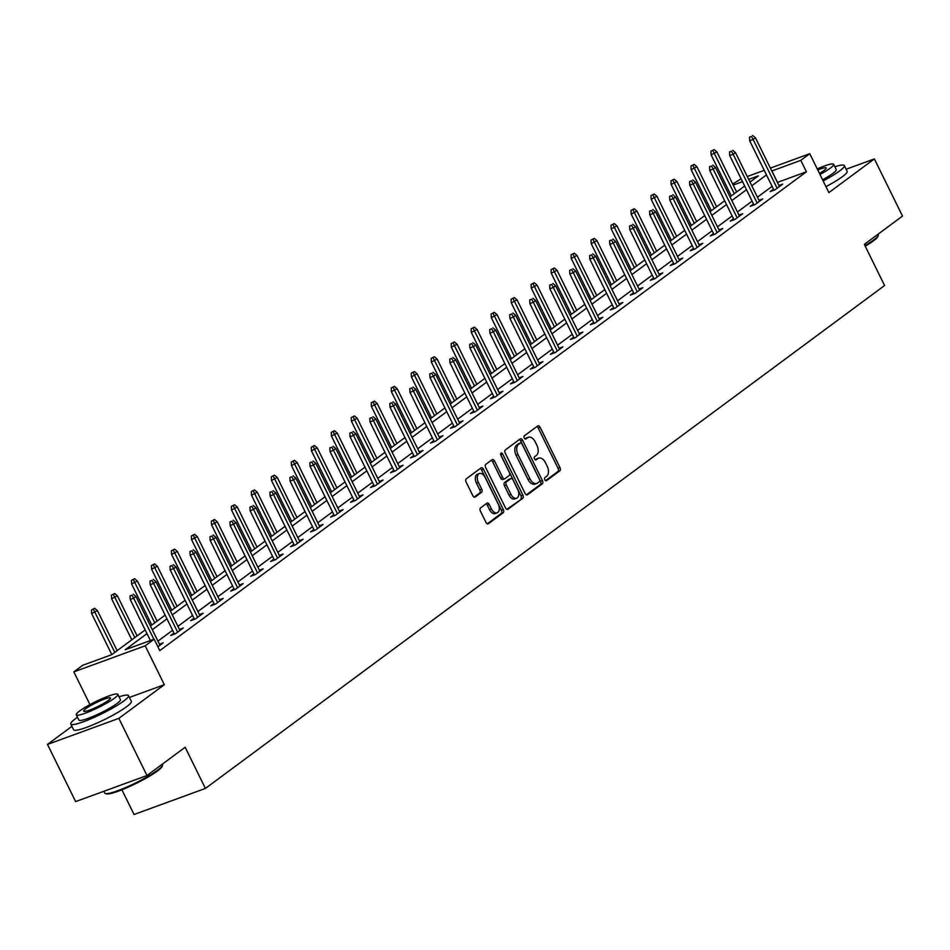 <?xml version="1.0" encoding="UTF-8"?>
<svg xmlns="http://www.w3.org/2000/svg" width="950" height="950" viewBox="0 0 950 950"><rect width="100%" height="100%" fill="white"/><g stroke="black" fill="none" stroke-linecap="round" stroke-linejoin="round"><path stroke-width="1.43" d="M544.825 479.786A1.769 1.069 69.9 0 0 546.309 480.795A1.769 1.069 69.9 0 0 546.476 480.712L559.835 470.82A2.529 1.52 69.9 0 0 559.989 467.637L540.099 427.239A2.529 1.52 69.9 0 0 537.973 425.79A2.529 1.52 69.9 0 0 537.736 425.921L524.376 435.812A1.769 1.069 69.9 0 0 524.269 438.033A1.769 1.069 69.9 0 0 525.766 439.043A1.769 1.069 69.9 0 0 525.932 438.959L527.654 437.677A8.087 4.881 69.9 0 1 528.414 437.261A8.087 4.881 69.9 0 1 535.218 441.881L536.869 445.241A8.087 4.881 69.9 0 1 536.382 455.406L534.648 456.689A1.769 1.069 69.9 0 0 534.541 458.909A1.769 1.069 69.9 0 0 536.038 459.919A1.769 1.069 69.9 0 0 536.204 459.836L537.926 458.553A8.087 4.881 69.9 0 1 538.686 458.137A8.087 4.881 69.9 0 1 545.49 462.757L547.141 466.117A8.087 4.881 69.9 0 1 546.654 476.282L544.932 477.565A1.769 1.069 69.9 0 0 544.825 479.786M480.569 507.918A2.529 1.52 69.9 0 0 480.415 511.1L485.984 522.429A2.529 1.52 69.9 0 0 488.11 523.878A2.529 1.52 69.9 0 0 488.348 523.747L503.191 512.763A2.529 1.52 69.9 0 0 503.346 509.58L483.455 469.181A2.529 1.52 69.9 0 0 481.329 467.733A2.529 1.52 69.9 0 0 481.092 467.863L466.26 478.848A2.529 1.52 69.9 0 0 466.106 482.03L472.851 495.722A2.529 1.52 69.9 0 0 474.964 497.159A2.529 1.52 69.9 0 0 475.202 497.028L481.555 492.326A2.529 1.52 69.9 0 0 481.709 489.155L478.372 482.363A6.757 4.073 69.9 0 1 479.418 473.527A6.757 4.073 69.9 0 1 485.094 477.387L498.18 503.987A6.757 4.073 69.9 0 1 497.135 512.822A6.757 4.073 69.9 0 1 491.459 508.963L489.274 504.533A2.529 1.52 69.9 0 0 487.148 503.084A2.529 1.52 69.9 0 0 486.911 503.215L480.569 507.918M146.989 775.533L75.632 801.598L47.5 744.42L118.857 718.366L146.989 775.533L185.155 747.27L205.414 788.429L884.581 285.522L864.322 244.364L902.5 216.089L874.368 158.923L828.887 192.589L809.768 153.71L800.791 160.348L806.419 171.784L159.79 650.607L154.161 639.172L145.196 645.81L73.839 671.876L82.816 665.238L111.732 654.669L145.172 629.909M118.857 718.366L164.326 684.689L145.196 645.81M525.089 493.478A2.529 1.52 69.9 0 0 527.214 494.914A2.529 1.52 69.9 0 0 527.452 494.784L542.296 483.799A2.529 1.52 69.9 0 0 542.45 480.629L522.559 440.218A2.529 1.52 69.9 0 0 520.434 438.781A2.529 1.52 69.9 0 0 520.196 438.912L505.364 449.896A2.529 1.52 69.9 0 0 505.21 453.067L525.089 493.478M522.737 498.287L507.906 509.271A2.529 1.52 69.9 0 1 507.668 509.39A2.529 1.52 69.9 0 1 505.543 507.953L485.664 467.543A2.529 1.52 69.9 0 1 485.806 464.372L492.159 459.669A2.529 1.52 69.9 0 1 492.397 459.539A2.529 1.52 69.9 0 1 494.522 460.988L502.586 477.375A2.529 1.52 69.9 0 0 504.711 478.812A2.529 1.52 69.9 0 0 504.949 478.681L509.164 475.57A2.529 1.52 69.9 0 0 509.319 472.387L500.923 455.335A1.769 1.069 69.9 0 1 501.196 453.019A1.769 1.069 69.9 0 1 502.681 454.029L522.892 495.104A2.529 1.52 69.9 0 1 522.737 498.287L506.825 509.343M874.368 158.923L846.129 169.231M121.909 789.794L134.057 814.494L205.414 788.429M806.419 171.784L777.409 182.424M772.101 186.354L757.423 197.22M752.115 201.151L737.449 212.016M732.141 215.947L717.464 226.812M712.156 230.743L697.478 241.609M692.17 245.539L677.492 256.405M672.184 260.336L657.507 271.201M652.199 275.132L637.533 285.998M632.225 289.928L617.547 300.794M612.239 304.724L597.562 315.59M592.254 319.521L577.576 330.386M572.268 334.317L557.591 345.183M552.283 349.113L537.617 359.979M532.309 363.909L517.631 374.775M512.323 378.706L497.646 389.571M492.338 393.502L477.66 404.379M472.352 408.31L457.674 419.176M452.378 423.106L437.701 433.972M432.392 437.902L417.715 448.768M412.407 452.699L397.729 463.564M392.421 467.495L377.744 478.361M372.436 482.291L357.77 493.157M352.462 497.088L337.784 507.953M332.476 511.884L317.799 522.749M312.491 526.68L297.813 537.546M292.505 541.476L277.827 552.342M272.519 556.273L257.854 567.138M252.546 571.069L237.868 581.934M232.56 585.865L217.882 596.731M212.574 600.661L197.897 611.527M192.589 615.457L177.911 626.335M172.615 630.254L157.938 641.131M773.478 189.133L770.201 191.556L775.022 189.798L782.705 184.11L778.917 185.487M753.492 203.929L750.215 206.352L755.036 204.594L762.719 198.906L758.931 200.284M733.507 218.726L730.229 221.148L735.051 219.391L742.734 213.703L738.957 215.08M713.521 233.522L710.244 235.944L715.065 234.187L722.76 228.499L718.972 229.876M693.536 248.318L690.27 250.741L695.091 248.983L702.774 243.295L698.986 244.672M673.562 263.114L670.284 265.537L675.106 263.779L682.789 258.091L679.001 259.469M653.576 277.911L650.299 280.333L655.12 278.576L662.803 272.887L659.027 274.265M633.591 292.707L630.313 295.141L635.134 293.372L642.829 287.684L639.041 289.061M613.605 307.503L610.339 309.938L615.161 308.168L622.844 302.48L619.056 303.869M593.619 322.311L590.354 324.734L595.175 322.964L602.858 317.276L599.07 318.666M573.646 337.108L570.368 339.53L575.189 337.761L582.872 332.072L579.084 333.462M553.66 351.904L550.383 354.326L555.204 352.569L562.887 346.869L559.111 348.258M533.674 366.7L530.397 369.122L535.218 367.365L542.913 361.665L539.125 363.054M513.689 381.496L510.423 383.919L515.244 382.161L522.928 376.461L519.139 377.851M493.703 396.293L490.438 398.715L495.259 396.957L502.942 391.258L499.154 392.647M473.729 411.089L470.452 413.511L475.273 411.754L482.956 406.066L479.168 407.443M453.744 425.885L450.466 428.308L455.287 426.55L462.971 420.862L459.194 422.239M433.758 440.681L430.481 443.104L435.302 441.346L442.997 435.658L439.209 437.036M413.772 455.478L410.507 457.9L415.328 456.142L423.011 450.454L419.223 451.832M393.799 470.274L390.521 472.696L395.343 470.939L403.026 465.251L399.238 466.628M373.813 485.07L370.536 487.492L375.357 485.735L383.04 480.047L379.252 481.424M353.827 499.866L350.55 502.289L355.371 500.531L363.066 494.843L359.278 496.221M333.842 514.663L330.576 517.097L335.386 515.327L343.081 509.639L339.293 511.017M313.856 529.459L310.591 531.893L315.412 530.124L323.095 524.436L319.307 525.813M293.882 544.267L290.605 546.689L295.426 544.92L303.109 539.232L299.321 540.621M273.897 559.063L270.619 561.486L275.441 559.716L283.124 554.028L279.348 555.418M253.911 573.859L250.634 576.282L255.455 574.513L263.15 568.824L259.362 570.214M233.926 588.656L230.66 591.078L235.481 589.321L243.164 583.621L239.376 585.01M213.94 603.452L210.674 605.874L215.496 604.117L223.179 598.417L219.391 599.806M193.966 618.248L190.689 620.671L195.51 618.913L203.193 613.213L199.405 614.602M173.981 633.044L170.703 635.467L175.524 633.709L183.208 628.009L179.431 629.399M159.446 644.195L163.234 642.818L157.902 646.76M71.915 726.346L47.5 744.42M89.953 704.603L73.839 671.876M732.688 184.015L741.119 178.79M147.001 633.626L125.234 649.741L154.161 639.172M800.791 160.348L771.78 170.988M766.472 174.919L751.794 185.784M746.498 189.715L731.821 200.581M726.512 204.511L711.835 215.377M706.527 219.308L691.849 230.173M686.541 234.104L671.864 244.969M666.556 248.9L651.89 259.766M646.582 263.696L631.904 274.562M626.596 278.493L611.919 289.358M606.611 293.289L591.933 304.154M586.625 308.085L571.947 318.951M566.639 322.881L551.974 333.747M546.666 337.678L531.988 348.543M526.68 352.474L512.003 363.351M506.694 367.27L492.017 378.147M486.709 382.078L472.031 392.944M466.735 396.874L452.058 407.74M446.749 411.671L432.072 422.536M426.764 426.467L412.086 437.332M406.778 441.263L392.101 452.129M386.793 456.059L372.127 466.925M366.819 470.856L352.141 481.721M346.833 485.652L332.156 496.517M326.848 500.448L312.17 511.314M306.862 515.244L292.184 526.11M286.876 530.041L272.211 540.906M266.902 544.837L252.225 555.702M246.917 559.633L232.239 570.499M226.931 574.429L212.254 585.295M206.946 589.226L192.268 600.103M186.96 604.022L172.294 614.899M166.986 618.83L152.309 629.696M747.258 176.546L764.227 170.347M770.367 168.102L809.768 153.71M749.977 182.067L758.373 175.857L748.659 179.396M742.52 181.64L733.198 185.048M150.48 625.979L165.158 615.113M170.466 611.182L185.143 600.317M190.451 596.386L205.117 585.521M210.425 581.59L225.102 570.724M230.411 566.794L245.088 555.928M250.396 551.997L265.074 541.132M270.382 537.201L285.059 526.336M290.368 522.405L305.033 511.539M310.341 507.609L325.019 496.731M330.327 492.812L345.004 481.935M350.312 478.004L364.99 467.139M370.298 463.208L384.976 452.343M390.272 448.412L404.949 437.546M410.258 433.616L424.935 422.75M430.243 418.819L444.921 407.954M450.229 404.023L464.906 393.157M470.214 389.227L484.892 378.361M490.188 374.431L504.866 363.565M510.174 359.634L524.851 348.769M530.159 344.838L544.837 333.973M550.145 330.042L564.822 319.176M570.131 315.246L584.796 304.38M590.104 300.449L604.782 289.584M610.09 285.653L624.768 274.776M630.076 270.857L644.753 259.979M650.061 256.049L664.739 245.183M670.047 241.252L684.712 230.387M690.021 226.456L704.698 215.591M710.006 211.66L724.684 200.794M729.992 196.864L744.669 185.998M777.492 182.352L771.875 170.917M164.326 684.689L129.414 697.443M538.686 458.137L536.762 458.85A8.087 4.881 69.9 0 0 536.002 459.254L537.926 458.553M535.278 459.788L536.002 459.254M528.414 437.261L526.49 437.962A8.087 4.881 69.9 0 0 525.73 438.378L527.654 437.677M525.006 438.912L525.73 438.378M545.549 480.664L557.899 471.521A2.529 1.52 69.9 0 0 558.054 468.338L538.175 427.939A2.529 1.52 69.9 0 0 536.881 426.55M526.383 494.855L540.36 484.512A2.529 1.52 69.9 0 0 540.514 481.329L520.636 440.931A2.529 1.52 69.9 0 0 519.341 439.541M539.362 481.686A1.769 1.069 69.9 0 0 539.469 479.465L522.013 443.994A1.769 1.069 69.9 0 0 520.529 442.985A1.769 1.069 69.9 0 0 520.362 443.08L518.546 444.422A8.087 4.881 69.9 0 0 518.047 454.587L529.981 478.836A8.087 4.881 69.9 0 0 536.774 483.443A8.087 4.881 69.9 0 0 537.534 483.039L539.362 481.686M518.783 443.65A1.769 1.069 69.9 0 0 518.605 443.686A1.769 1.069 69.9 0 0 518.439 443.781L520.362 443.08M536.774 483.443L534.85 484.156A8.087 4.881 69.9 0 1 528.058 479.536L516.123 455.287A8.087 4.881 69.9 0 1 516.61 445.134L518.439 443.781M504.45 478.871L503.025 479.394A2.529 1.52 69.9 0 1 502.787 479.512A2.529 1.52 69.9 0 1 500.662 478.076L492.599 461.688A2.529 1.52 69.9 0 0 491.304 460.299M520.814 498.988A2.529 1.52 69.9 0 0 520.968 495.805L500.745 454.729A1.769 1.069 69.9 0 0 500.674 454.575M510.957 494.38A6.757 4.073 69.9 0 0 516.634 498.228A6.757 4.073 69.9 0 0 517.679 489.392L513.071 480.023A2.529 1.52 69.9 0 0 510.946 478.574A2.529 1.52 69.9 0 0 510.708 478.705L506.492 481.828A2.529 1.52 69.9 0 0 506.338 484.999L510.957 494.38L509.022 495.081A6.757 4.073 69.9 0 0 514.71 498.94L516.634 498.228M509.283 479.228A2.529 1.52 69.9 0 0 509.022 479.287A2.529 1.52 69.9 0 0 508.784 479.418L510.708 478.705M509.022 495.081L504.414 485.711A2.529 1.52 69.9 0 1 504.569 482.529L508.784 479.418M497.135 512.822L495.211 513.523A6.757 4.073 69.9 0 1 489.523 509.675L487.35 505.234A2.529 1.52 69.9 0 0 486.056 503.856M479.418 473.527L477.482 474.228A6.757 4.073 69.9 0 0 476.437 483.063L478.372 482.363M474.133 497.099L479.631 493.038A2.529 1.52 69.9 0 0 479.786 489.856L476.437 483.063M487.279 523.818L501.256 513.463A2.529 1.52 69.9 0 0 501.41 510.293L481.531 469.882A2.529 1.52 69.9 0 0 480.237 468.492M714.151 149.589L710.932 151.24L714.151 149.589L716.894 151.905L711.111 154.874L731.298 195.902M712.868 150.539L734.303 193.669M716.894 151.905L736.606 191.971M711.111 154.874L710.932 151.24M751.438 136.456L749.502 137.156L751.438 136.456L753.16 139.519L755.464 137.809L779.428 186.533M777.124 188.231L753.16 139.519L749.681 140.79L773.989 190.178M749.502 137.156L749.681 140.79M755.464 137.809L752.721 135.506M864.951 245.634A32.181 4.501 -26.2 0 0 873.549 240.053A32.181 4.501 -26.2 0 0 878.311 235.362L877.954 236.372A31.409 4.394 153.8 0 1 873.311 240.956A31.409 4.394 153.8 0 1 865.236 246.216M878.311 235.362A32.181 4.501 -26.2 0 0 878.311 234.65L878.085 234.175M823.151 180.928A32.181 4.501 -26.2 0 0 839.562 170.988A32.181 4.501 -26.2 0 0 844.336 165.585A32.181 4.501 -26.2 0 0 834.872 166.761M825.966 186.639A32.181 4.501 -26.2 0 0 842.377 176.7A32.181 4.501 -26.2 0 0 847.139 171.309L844.336 165.585M819.992 174.503A23.168 3.242 -26.2 0 0 830.229 168.197A23.168 3.242 -26.2 0 0 833.661 164.303L836.249 169.563A23.168 3.242 153.8 0 1 832.818 173.458A23.168 3.242 153.8 0 1 822.581 179.764M833.661 164.303A23.168 3.242 -26.2 0 0 817.238 168.91M819.446 173.399A14.927 2.09 -26.2 0 0 824.054 170.442A14.927 2.09 -26.2 0 0 826.262 167.936A14.927 2.09 -26.2 0 0 817.784 170.014M162.498 765.403L162.141 766.413A31.409 4.394 153.8 0 1 157.498 770.984A31.409 4.394 153.8 0 1 128.701 786.909A31.409 4.394 153.8 0 1 106.353 793.867L105.343 793.535A32.181 4.501 -26.2 0 0 128.238 786.41A32.181 4.501 -26.2 0 0 157.748 770.094A32.181 4.501 -26.2 0 0 162.498 765.403A32.181 4.501 -26.2 0 0 162.509 764.691L162.272 764.216M77.484 717.262A32.181 4.501 -26.2 0 0 75.549 718.639A32.181 4.501 -26.2 0 0 70.787 724.031A32.181 4.501 -26.2 0 0 92.245 718.224A32.181 4.501 -26.2 0 0 123.761 701.029A32.181 4.501 -26.2 0 0 128.523 695.626A32.181 4.501 -26.2 0 0 119.059 696.801M70.787 724.031L73.601 729.754A32.181 4.501 -26.2 0 0 95.059 723.936A32.181 4.501 -26.2 0 0 126.576 706.741A32.181 4.501 -26.2 0 0 131.338 701.337L128.523 695.626M117.859 694.343L120.436 699.604A23.168 3.242 153.8 0 1 117.016 703.487A23.168 3.242 153.8 0 1 94.323 715.873A23.168 3.242 153.8 0 1 78.874 720.053L76.285 714.804A23.168 3.242 -26.2 0 0 91.734 710.612A23.168 3.242 -26.2 0 0 114.427 698.226A23.168 3.242 -26.2 0 0 117.859 694.343A23.168 3.242 -26.2 0 0 102.398 698.523A23.168 3.242 -26.2 0 0 79.705 710.909A23.168 3.242 -26.2 0 0 76.285 714.804M85.88 708.653A14.927 2.09 -26.2 0 0 83.671 711.158A14.927 2.09 -26.2 0 0 93.634 708.462A14.927 2.09 -26.2 0 0 108.252 700.482A14.927 2.09 -26.2 0 0 110.461 697.977A14.927 2.09 -26.2 0 0 100.498 700.672A14.927 2.09 -26.2 0 0 85.88 708.653M103.871 791.279L104.773 793.107A32.181 4.501 -26.2 0 0 105.343 793.535M694.165 164.386L690.959 166.036L694.165 164.386L696.908 166.701L691.137 169.67L711.312 210.698M692.883 165.336L714.317 208.466M696.908 166.701L716.621 206.768M691.137 169.67L690.959 166.036M674.179 179.182L670.973 180.833L674.179 179.182L676.922 181.498L671.151 184.478L691.339 225.494M672.897 180.132L694.331 223.274M676.922 181.498L696.635 221.564M671.151 184.478L670.973 180.833M731.453 151.252L729.517 151.952L731.453 151.252L733.174 154.316L735.478 152.606L759.454 201.329M757.138 203.039L733.174 154.316L729.707 155.586L754.003 204.974M729.517 151.952L729.707 155.586M735.478 152.606L732.735 150.302M711.467 166.048L709.543 166.749L711.467 166.048L713.189 169.112L715.492 167.414L739.468 216.125M737.164 217.835L713.189 169.112L709.721 170.382L734.018 219.771M709.543 166.749L709.721 170.382M715.492 167.414L712.749 165.098M654.194 193.978L650.988 195.641L654.194 193.978L656.949 196.294L651.166 199.274L671.353 240.291M652.911 194.928L674.357 238.07M656.949 196.294L676.661 236.36M651.166 199.274L650.988 195.641M634.208 208.774L631.002 210.437L634.208 208.774L636.963 211.09L631.18 214.071L651.367 255.087M632.938 209.724L654.372 252.866M636.963 211.09L656.676 251.156M631.18 214.071L631.002 210.437M614.234 223.571L611.016 225.233L614.234 223.571L616.977 225.886L611.206 228.867L631.382 269.883M612.952 224.521L634.386 267.663M616.977 225.886L636.69 265.952M611.206 228.867L611.016 225.233M691.481 180.844L689.557 181.545L691.481 180.844L693.203 183.908L695.507 182.21L719.482 230.921M717.179 232.631L693.203 183.908L689.736 185.179L714.032 234.567M689.557 181.545L689.736 185.179M695.507 182.21L692.764 179.894M671.496 195.641L669.572 196.341L671.496 195.641L673.217 198.704L675.533 197.006L699.497 245.717M697.193 247.428L673.217 198.704L669.75 199.975L694.058 249.363M669.572 196.341L669.75 199.975M675.533 197.006L672.778 194.691M651.522 210.437L649.586 211.138L651.522 210.437L653.244 213.501L655.547 211.803L679.511 260.514M677.207 262.224L653.244 213.501L649.764 214.771L674.072 264.159M649.586 211.138L649.764 214.771M655.547 211.803L652.804 209.487M631.536 225.233L629.613 225.934L631.536 225.233L633.258 228.309L635.562 226.599L659.538 275.31M657.222 277.02L633.258 228.309L629.791 229.567L654.087 278.956M629.613 225.934L629.791 229.567M635.562 226.599L632.819 224.283M611.551 240.029L609.627 240.73L611.551 240.029L613.273 243.105L615.576 241.395L639.552 290.106M637.248 291.816L613.273 243.105L609.805 244.364L634.101 293.752M609.627 240.73L609.805 244.364M615.576 241.395L612.833 239.079M591.565 254.826L589.641 255.526L591.565 254.826L593.287 257.901L595.602 256.191L619.566 304.902M617.262 306.613L593.287 257.901L589.819 259.16L614.116 308.548M589.641 255.526L589.819 259.16M595.602 256.191L592.847 253.876M571.591 269.622L569.656 270.334L571.591 269.622L573.313 272.697L575.617 270.988L599.581 319.699M597.277 321.409L573.313 272.697L569.834 273.968L594.142 323.344M569.656 270.334L569.834 273.968M575.617 270.988L572.862 268.672M551.606 284.418L549.67 285.131L551.606 284.418L553.327 287.494L555.631 285.784L579.607 334.495M577.291 336.205L553.327 287.494L549.848 288.764L574.156 338.141M549.67 285.131L549.848 288.764M555.631 285.784L552.888 283.468M531.62 299.214L529.696 299.927L531.62 299.214L533.342 302.29L535.646 300.58L559.621 349.291M557.317 351.001L533.342 302.29L529.874 303.561L554.171 352.937M529.696 299.927L529.874 303.561M535.646 300.58L532.903 298.264M511.634 314.011L509.711 314.723L511.634 314.011L513.356 317.086L515.66 315.376L539.636 364.088M537.332 365.798L513.356 317.086L509.889 318.357L534.185 367.733M509.711 314.723L509.889 318.357M515.66 315.376L512.917 313.061M491.649 328.807L489.725 329.519L491.649 328.807L493.371 331.883L495.686 330.173L519.65 378.896M517.346 380.594L493.371 331.883L489.903 333.153L514.199 382.529M489.725 329.519L489.903 333.153M495.686 330.173L492.931 327.869M471.675 343.615L469.739 344.316L471.675 343.615L473.397 346.679L475.701 344.969L499.664 393.692M497.361 395.39L473.397 346.679L469.918 347.949L494.226 397.338M469.739 344.316L469.918 347.949M475.701 344.969L472.946 342.665M451.689 358.411L449.754 359.112L451.689 358.411L453.411 361.475L455.715 359.765L479.691 408.488M477.375 410.186L453.411 361.475L449.944 362.746L474.24 412.134M449.754 359.112L449.944 362.746M455.715 359.765L452.972 357.461M431.704 373.207L429.78 373.908L431.704 373.207L433.426 376.271L435.729 374.561L459.705 423.284M457.401 424.983L433.426 376.271L429.958 377.542L454.254 426.93M429.78 373.908L429.958 377.542M435.729 374.561L432.986 372.258M411.718 388.004L409.794 388.704L411.718 388.004L413.44 391.067L415.744 389.369L439.719 438.081M437.416 439.791L413.44 391.067L409.973 392.338L434.269 441.726M409.794 388.704L409.973 392.338M415.744 389.369L413.001 387.054M391.733 402.8L389.809 403.501L391.733 402.8L393.454 405.864L395.77 404.166L419.734 452.877M417.43 454.587L393.454 405.864L389.987 407.134L414.283 456.522M389.809 403.501L389.987 407.134M395.77 404.166L393.015 401.85M371.759 417.596L369.823 418.297L371.759 417.596L373.481 420.66L375.784 418.962L399.748 467.673M397.444 469.383L373.481 420.66L370.001 421.931L394.309 471.319M369.823 418.297L370.001 421.931M375.784 418.962L373.041 416.646M351.773 432.392L349.838 433.093L351.773 432.392L353.495 435.456L355.799 433.758L379.774 482.469M377.459 484.179L353.495 435.456L350.027 436.727L374.324 486.115M349.838 433.093L350.027 436.727M355.799 433.758L353.056 431.442M331.787 447.189L329.864 447.889L331.787 447.189L333.509 450.264L335.813 448.554L359.789 497.266M357.485 498.976L333.509 450.264L330.042 451.523L354.338 500.911M329.864 447.889L330.042 451.523M335.813 448.554L333.07 446.239M594.249 238.379L591.043 240.029L594.249 238.379L596.992 240.683L591.221 243.663L611.396 284.679M592.966 239.317L614.401 282.459M596.992 240.683L616.704 280.749M591.221 243.663L591.043 240.029M574.263 253.175L571.057 254.826L574.263 253.175L577.006 255.479L571.235 258.459L591.423 299.476M572.981 254.113L594.415 297.255M577.006 255.479L596.731 295.545M571.235 258.459L571.057 254.826M554.278 267.971L551.071 269.622L554.278 267.971L557.033 270.275L551.249 273.256L571.437 314.272M552.995 268.921L574.441 312.051M557.033 270.275L576.745 310.341M551.249 273.256L551.071 269.622M534.304 282.767L531.086 284.418L534.304 282.767L537.047 285.071L531.264 288.052L551.451 329.068M533.021 283.717L554.456 326.848M537.047 285.071L556.759 325.137M531.264 288.052L531.086 284.418M514.318 297.564L511.1 299.214L514.318 297.564L517.061 299.868L511.29 302.848L531.466 343.864M513.036 298.514L534.47 341.644M517.061 299.868L536.774 339.934M511.29 302.848L511.1 299.214M494.332 312.36L491.126 314.011L494.332 312.36L497.076 314.676L491.304 317.644L511.48 358.661M493.05 313.31L514.484 356.44M497.076 314.676L516.788 354.73M491.304 317.644L491.126 314.011M474.347 327.156L471.141 328.807L474.347 327.156L477.09 329.472L471.319 332.441L491.506 373.457M473.064 328.106L494.499 371.236M477.09 329.472L496.814 369.526M471.319 332.441L471.141 328.807M454.361 341.952L451.155 343.603L454.361 341.952L457.116 344.268L451.333 347.237L471.521 388.253M453.091 342.902L474.525 386.032M457.116 344.268L476.829 384.322M451.333 347.237L451.155 343.603M434.387 356.749L431.169 358.399L434.387 356.749L437.131 359.064L431.348 362.033L451.535 403.049M433.105 357.699L454.539 400.829M437.131 359.064L456.843 399.131M431.348 362.033L431.169 358.399M414.402 371.545L411.196 373.196L414.402 371.545L417.145 373.861L411.374 376.829L431.549 417.858M413.119 372.495L434.554 415.625M417.145 373.861L436.858 413.927M411.374 376.829L411.196 373.196M394.416 386.341L391.21 387.992L394.416 386.341L397.159 388.657L391.388 391.626L411.576 432.654M393.134 387.291L414.568 430.421M397.159 388.657L416.872 428.723M391.388 391.626L391.21 387.992M374.431 401.137L371.224 402.788L374.431 401.137L377.186 403.453L371.402 406.434L391.59 447.45M373.148 402.088L394.582 445.229M377.186 403.453L396.898 443.519M371.402 406.434L371.224 402.788M354.445 415.934L351.239 417.596L354.445 415.934L357.2 418.249L351.417 421.23L371.604 462.246M353.174 416.884L374.609 460.026M357.2 418.249L376.912 458.316M351.417 421.23L351.239 417.596M334.471 430.73L331.253 432.392L334.471 430.73L337.214 433.046L331.431 436.026L351.619 477.043M333.189 431.68L354.623 474.822M337.214 433.046L356.927 473.112M331.431 436.026L331.253 432.392M314.486 445.526L311.279 447.189L314.486 445.526L317.229 447.842L311.457 450.822L331.633 491.839M313.203 446.476L334.637 489.618M317.229 447.842L336.941 487.908M311.457 450.822L311.279 447.189M294.5 460.334L291.294 461.985L294.5 460.334L297.243 462.638L291.472 465.619L311.659 506.635M293.217 461.272L314.652 504.414M297.243 462.638L316.956 502.704M291.472 465.619L291.294 461.985M274.514 475.131L271.308 476.781L274.514 475.131L277.269 477.434L271.486 480.415L291.674 521.431M273.232 476.069L294.678 519.211M277.269 477.434L296.982 517.501M271.486 480.415L271.308 476.781M254.541 489.927L251.322 491.577L254.541 489.927L257.284 492.231L251.501 495.211L271.688 536.227M253.258 490.877L274.692 534.007M257.284 492.231L276.996 532.297M251.501 495.211L251.322 491.577M234.555 504.723L231.337 506.374L234.555 504.723L237.298 507.027L231.527 510.008L251.703 551.024M233.273 505.673L254.707 548.803M237.298 507.027L257.011 547.093M231.527 510.008L231.337 506.374M214.569 519.519L211.363 521.17L214.569 519.519L217.312 521.823L211.541 524.804L231.717 565.82M213.287 520.469L234.721 563.599M217.312 521.823L237.025 561.889M211.541 524.804L211.363 521.17M311.802 461.985L309.878 462.686L311.802 461.985L313.524 465.061L315.827 463.351L339.803 512.062M337.499 513.772L313.524 465.061L310.056 466.319L334.353 515.707M309.878 462.686L310.056 466.319M315.827 463.351L313.084 461.035M291.828 476.781L289.892 477.482L291.828 476.781L293.55 479.857L295.854 478.147L319.817 526.858M317.514 528.568L293.55 479.857L290.071 481.116L314.379 530.504M289.892 477.482L290.071 481.116M295.854 478.147L293.099 475.831M271.842 491.577L269.907 492.278L271.842 491.577L273.564 494.653L275.868 492.943L299.832 541.654M297.528 543.364L273.564 494.653L270.085 495.924L294.393 545.3M269.907 492.278L270.085 495.924M275.868 492.943L273.125 490.628M251.857 506.374L249.933 507.086L251.857 506.374L253.579 509.449L255.882 507.739L279.858 556.451M277.554 558.161L253.579 509.449L250.111 510.72L274.408 560.096M249.933 507.086L250.111 510.72M255.882 507.739L253.139 505.424M194.584 534.316L191.377 535.966L194.584 534.316L197.327 536.631L191.556 539.6L211.743 580.616M193.301 535.266L214.736 578.396M197.327 536.631L217.051 576.686M191.556 539.6L191.377 535.966M231.871 521.17L229.947 521.883L231.871 521.17L233.593 524.246L235.897 522.536L259.873 571.247M257.569 572.957L233.593 524.246L230.126 525.516L254.422 574.893M229.947 521.883L230.126 525.516M235.897 522.536L233.154 520.22M174.598 549.112L171.392 550.763L174.598 549.112L177.353 551.428L171.57 554.396L191.757 595.413M173.316 550.062L194.762 593.192M177.353 551.428L197.066 591.482M171.57 554.396L171.392 550.763M211.886 535.966L209.962 536.679L211.886 535.966L213.607 539.042L215.923 537.332L239.887 586.043M237.583 587.753L213.607 539.042L210.14 540.312L234.436 589.689M209.962 536.679L210.14 540.312M215.923 537.332L213.168 535.016M154.624 563.908L151.406 565.559L154.624 563.908L157.368 566.224L151.584 569.192L171.772 610.209M153.342 564.858L174.776 607.988M157.368 566.224L177.08 606.278M151.584 569.192L151.406 565.559M191.912 550.763L189.976 551.475L191.912 550.763L193.634 553.838L195.938 552.128L219.901 600.839M217.598 602.549L193.634 553.838L190.154 555.109L214.463 604.485M189.976 551.475L190.154 555.109M195.938 552.128L193.183 549.824M134.639 578.704L131.433 580.355L134.639 578.704L137.382 581.02L131.611 583.989L151.786 625.005M133.356 579.654L154.791 622.784M137.382 581.02L157.094 621.086M131.611 583.989L131.433 580.355M171.926 565.559L169.991 566.271L171.926 565.559L173.648 568.634L175.952 566.924L199.928 615.648M197.612 617.346L173.648 568.634L170.169 569.905L194.477 619.293M169.991 566.271L170.169 569.905M175.952 566.924L173.209 564.621M114.653 593.501L111.447 595.151L114.653 593.501L117.396 595.816L111.625 598.785L131.801 639.813M113.371 594.451L134.805 637.581M117.396 595.816L137.109 635.883M111.625 598.785L111.447 595.151M151.941 580.367L150.017 581.067L151.941 580.367L153.662 583.431L155.966 581.721L179.942 630.444M177.638 632.142L153.662 583.431L150.195 584.701L174.491 634.089M150.017 581.067L150.195 584.701M155.966 581.721L153.223 579.417M94.668 608.297L91.461 609.947L94.668 608.297L97.423 610.613L91.639 613.581L111.827 654.609M93.385 609.247L114.819 652.377M97.423 610.613L117.135 650.679M91.639 613.581L91.461 609.947M131.955 595.163L130.031 595.864L131.955 595.163L133.677 598.227L135.981 596.517L159.956 645.24M153.876 639.279L133.677 598.227L130.209 599.497L150.409 640.538M130.031 595.864L130.209 599.497M135.981 596.517L133.238 594.213M538.175 427.939L540.099 427.239M558.054 468.338L559.989 467.637M557.899 471.521L559.835 470.82M520.636 440.931L522.559 440.218M540.514 481.329L542.45 480.629M540.36 484.512L542.296 483.799M516.61 445.134L518.546 444.422M516.123 455.287L518.047 454.587M528.058 479.536L529.981 478.836M492.599 461.688L494.522 460.988M500.662 478.076L502.586 477.375M500.745 454.729L502.681 454.029M520.968 495.805L522.892 495.104M504.569 482.529L506.492 481.828M504.414 485.711L506.338 484.999M487.35 505.234L489.274 504.533M489.523 509.675L491.459 508.963M479.786 489.856L481.709 489.155M479.631 493.038L481.555 492.326M481.531 469.882L483.455 469.181M501.41 510.293L503.346 509.58M501.256 513.463L503.191 512.763M518.605 443.686L520.529 442.985M502.787 479.512L504.711 478.812M509.022 479.287L510.946 478.574"/></g></svg>
